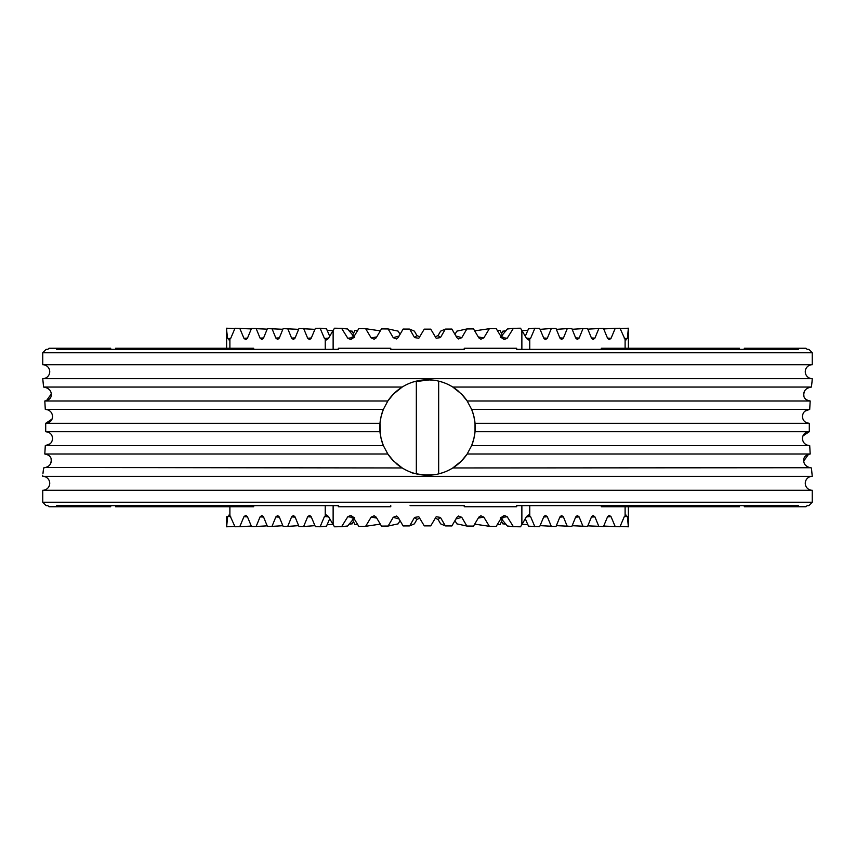 <?xml version="1.0" encoding="UTF-8"?>
<svg xmlns="http://www.w3.org/2000/svg" width="855" height="855" viewBox="0 0 855 855"><rect width="100%" height="100%" fill="white"/><g stroke="black" fill="none" stroke-linecap="round" stroke-linejoin="round"><path stroke-width="1.28" d="M809.642 467.728L452.787 467.952L461.486 460.984L467.172 454.005L471.629 445.637A47.709 47.709 0 0 0 473.884 438.658L471.629 445.637L809.706 445.637C805.367 445.188 802.931 442.858 802.418 438.658C802.717 434.447 805.015 432.117 809.3 431.69L809.3 423.31L475.027 423.31A47.709 47.709 0 0 0 473.884 416.342L475.027 423.31L475.027 431.69L473.884 438.658M808.905 505.626L807.131 505.626L806.009 506.737L807.131 505.626L808.905 505.626L812.25 502.27L812.25 490.278A6.979 6.979 0 0 1 805.271 483.299A6.979 6.979 0 0 1 812.25 476.331L811.416 467.952C806.543 467.087 803.989 464.757 803.743 460.984C803.379 457.254 805.528 454.924 810.198 454.005L809.984 450.649M805.88 465.537L808.103 467.161M393.514 460.984L387.828 454.005A47.709 47.709 0 0 0 393.514 460.984L402.213 467.952L46.149 467.493M50.52 463.56L51.257 460.984C51.011 464.757 48.446 467.087 43.584 467.952L42.974 473.371M804.876 443.798L806.917 445.07M806.97 445.092L809.706 445.637L810.198 454.005L467.172 454.005L466.712 454.678M383.008 444.718L383.371 445.637L45.294 445.637L50.114 443.809M48.382 432.213L45.7 431.69C49.985 432.117 52.283 434.447 52.583 438.658C52.059 442.869 49.633 445.199 45.294 445.637L45.059 450.051M382.57 443.563A47.709 47.709 0 0 0 383.371 445.637L381.116 438.658L379.973 431.69A47.709 47.709 0 0 0 380.197 433.742M806.618 422.787L809.3 423.31C805.015 422.883 802.717 420.553 802.418 416.342C802.941 412.131 805.367 409.802 809.706 409.363L809.942 404.949M380.56 418.982A47.709 47.709 0 0 0 379.973 423.31L45.7 423.31L52.102 419.036M48.03 409.908L45.294 409.363C49.633 409.812 52.07 412.142 52.583 416.342C52.283 420.553 49.985 422.883 45.7 423.31L45.7 431.69L45.7 423.31M380.625 436.413L379.973 423.31L381.116 416.342L383.371 409.363A47.709 47.709 0 0 0 381.843 413.67M380.165 421.504L380.635 418.565M52.134 418.971L52.583 416.845M807.227 400.311L810.198 400.995L467.172 400.995A47.709 47.709 0 0 0 461.486 394.016L467.172 400.995L471.629 409.363L473.531 414.974M471.992 410.282L471.629 409.363L809.706 409.363L810.198 400.995C805.528 400.065 803.379 397.746 803.743 394.016L803.924 396.282M804.705 398.067L805.976 399.509M46.352 400.824L51.257 394.016C51.621 397.746 49.472 400.076 44.802 400.995L45.294 409.363L383.371 409.363L387.828 400.995L393.514 394.016L402.213 387.048A47.709 47.709 0 0 0 387.828 400.995L44.802 400.995L45.059 405.078M812.25 490.278L42.75 490.278A6.979 6.979 0 0 0 49.729 483.299A6.979 6.979 0 0 0 42.75 476.331L42.75 475.209M812.026 381.629L812.25 378.669L42.75 378.669A6.979 6.979 0 0 0 49.729 371.701A6.979 6.979 0 0 0 42.75 364.722L42.75 352.73L46.095 349.374L47.869 349.374L48.992 348.263L47.869 349.374L46.095 349.374M812.25 378.669A6.979 6.979 0 0 1 805.271 371.701A6.979 6.979 0 0 1 812.25 364.722L42.75 364.722M433.977 380.229L432.491 380.048M422.466 474.942L431.401 475.049M426.891 379.791L421.023 380.229M458.889 391.569A47.709 47.709 0 0 0 438.658 381.116L438.658 473.884A47.709 47.709 0 0 0 467.172 454.005M500.143 330.468L497.257 330.372L500.143 330.468L502.772 336.186M528.337 515.073L529.758 514.678M497.685 524.607L500.143 524.532L502.772 518.814M354.857 330.468L357.743 330.372L354.857 330.468L352.228 336.186M354.857 524.532L357.743 524.628L354.857 524.532L352.228 518.814M326.663 515.073L325.242 514.678M419.784 336.891L416.909 335.534L419.784 336.891M440.443 337.575L445.359 329.09L440.614 331.152L438.091 335.534L435.216 336.891L438.091 335.534L440.443 337.575L436.2 338.281L430.738 329.132L424.262 329.132L418.8 338.281L414.557 337.575L416.909 335.534L414.386 331.152L409.641 329.09L414.557 337.575M435.216 518.109L438.091 519.466L435.216 518.109M414.557 517.425L409.641 525.911L414.386 523.848L416.909 519.466L419.784 518.109L416.909 519.466L414.557 517.425L418.8 516.719L424.262 525.868L430.738 525.868L436.2 516.719L440.443 517.425L438.091 519.466L440.614 523.848L445.359 525.911L440.443 517.425M420.938 380.24L424.337 379.898M413.809 381.8L429.915 379.855M430.631 379.887L433.913 380.219L430.631 379.898M444.942 383.093L441.084 381.768L444.942 383.093M804.48 391.44L803.743 394.016C803.989 390.243 806.554 387.913 811.416 387.048L452.787 387.048C445.092 382.271 436.659 379.855 427.5 379.791L434.094 380.251M434.297 380.283L435.345 380.443M440.282 473.467L444.942 471.907L440.304 473.456M413.596 473.136L410.058 471.907C411.084 473.039 416.898 474.14 427.5 475.209L434.169 474.739L424.101 475.091M420.767 474.728L414.793 473.488M46.095 505.626L47.869 505.626L48.992 506.737L47.869 505.626L46.095 505.626L42.75 502.27L42.75 490.278M601.311 505.626L601.311 506.737L739.415 506.737L739.415 505.626L744.299 505.626L744.299 506.737L744.299 505.626M390.767 506.737L390.767 505.626L390.767 506.737L338.313 506.737L338.313 505.626L56.676 505.626L57.819 506.737L110.701 506.737L110.701 505.626L115.585 505.626L115.585 506.737L115.585 505.626M808.905 349.374L807.131 349.374L806.009 348.263L807.131 349.374L808.905 349.374L812.25 352.73L42.75 352.73M806.009 348.263L797.181 348.263L798.324 349.374L516.687 349.374L516.687 348.263L464.233 348.263L464.233 349.374L390.767 349.374L390.767 348.263L338.313 348.263L338.313 349.374L56.676 349.374L57.819 348.263L48.992 348.263M57.819 348.263L110.701 348.263L110.701 349.374M601.311 349.374L601.311 348.263L739.415 348.263L739.415 349.374M115.585 348.263L115.585 349.374L115.585 348.263L253.689 348.263L253.689 349.374M47.773 454.689L44.802 454.005C49.472 454.935 51.621 457.254 51.257 460.984L51.076 458.718M50.295 456.933L49.024 455.491M50.124 411.202L48.083 409.93M49.12 389.463L46.897 387.839M45.358 387.272L43.584 387.048L42.75 378.669M809.3 423.31L809.3 431.69L475.027 431.69A47.709 47.709 0 0 1 474.44 436.018M812.25 379.791L811.416 387.048L808.851 387.507M381.554 440.346L380.753 437.044M379.791 426.955L380.015 422.819M382.121 412.783L381.554 414.643M379.791 427.65L379.962 431.497M383.371 445.637L387.828 454.005L44.802 454.005L45.294 445.637M429.809 379.844L427.5 379.791C418.373 379.844 409.94 382.26 402.213 387.048L43.584 387.048C48.457 387.913 51.011 390.243 51.257 394.016M434.18 380.261L427.5 379.791L414.547 381.587M423.717 379.941L421.611 380.154M381.832 441.33A47.709 47.709 0 0 0 382.217 442.516M396.111 463.431A47.709 47.709 0 0 0 416.342 473.884L416.342 381.116M402.213 467.952C409.951 472.74 418.384 475.156 427.5 475.209C436.606 475.166 445.038 472.74 452.787 467.952M812.25 364.722L812.25 352.73M812.25 502.27L42.75 502.27M812.25 476.331L42.75 476.331M473.446 440.346L474.279 436.852M474.365 436.435L475.006 431.861M475.209 427.415L474.974 422.787M474.236 417.935L473.446 414.654L474.247 417.945M744.299 348.263L744.299 349.374L744.299 348.263L797.181 348.263M474.375 418.597L474.974 422.765M475.209 427.543L475.049 431.412M474.226 437.129L472.986 441.896M379.973 431.69L45.7 431.69M744.299 506.737L797.181 506.737L798.324 505.626L516.687 505.626L516.687 506.737L464.233 506.737L464.233 505.626L410.058 505.626M464.233 506.737L464.233 505.626L444.942 505.626M338.313 506.737L338.313 505.626L333.129 505.626L333.129 524.639L328.395 516.441L326.524 515.063L324.483 516.473L320.112 526.755L315.367 526.68L311.177 516.698L309.574 515.33L307.682 516.741L303.632 526.52L298.983 526.477L295.039 516.869L293.436 515.49L291.598 516.89L287.718 526.402L283.123 526.381L279.275 516.933L277.651 515.544L275.855 516.933L271.997 526.381L267.412 526.402L263.522 516.89L261.876 515.49L260.08 516.869L256.137 526.477L251.488 526.52L247.437 516.741L245.748 515.33L243.942 516.698L239.763 526.68L235.007 526.755L229.888 515.437L227.676 516.441L226.618 526.798L234.858 526.391M806.009 506.737L797.181 506.737M57.819 506.737L48.992 506.737M464.233 348.263L464.233 349.374L444.942 349.374M338.313 348.263L338.313 349.374L333.129 349.374L333.129 330.361L328.395 338.559L326.524 339.937L324.483 338.527L328.63 338.11M390.767 348.263L390.767 349.374L410.058 349.374M473.168 413.67A47.709 47.709 0 0 0 472.783 412.484M472.43 411.437A47.709 47.709 0 0 0 471.629 409.363M452.787 387.048L461.486 394.016M809.706 409.363L804.886 411.191M809.3 431.69L802.898 435.965M802.866 436.029L802.418 438.658M808.648 454.176L803.743 460.984M115.585 506.737L253.689 506.737L253.689 505.626M353.446 521.39L352.196 523.848L349.022 524.136M349.022 330.864L352.196 331.152L353.446 333.61M501.554 521.39L502.804 523.848L505.978 524.136M501.554 333.61L502.804 331.152L505.978 330.864M399.093 519.006L393.236 517.307L388.117 526.049L398.184 523.848L400.022 520.61M474.675 524.136L489.359 526.295L483.823 517.093L480.841 515.768L478.821 517.147L473.51 526.103L466.883 526.049L456.816 523.848L454.978 520.61M455.907 335.994L461.764 337.693L466.883 328.951L456.816 331.152L454.978 334.391M380.325 330.864L365.641 328.705L371.177 337.907L374.159 339.232L376.179 337.853L381.49 328.897L388.117 328.951L398.184 331.152L400.022 334.391M329.677 518.825L326.503 526.178L320.112 526.755M354.622 517.617L347.643 525.996L341.615 526.669L347.803 516.751L350.742 515.426L352.976 516.837L358.822 526.391L365.641 526.295L371.177 517.093L374.159 515.768L376.179 517.147L381.49 526.103L388.117 526.049M354.622 337.383L347.643 329.004L341.615 328.331L347.803 338.249L353.35 337.543M329.677 336.175L326.503 328.822L320.112 328.245L324.483 338.527M500.378 517.617L507.357 525.996L513.385 526.669L507.197 516.751L501.65 517.457M516.687 505.626L521.871 505.626L521.871 524.639L520.492 526.798L513.385 526.669M489.359 526.295L496.178 526.391L502.024 516.837L504.258 515.426L507.197 516.751M466.883 526.049L461.764 517.307L455.907 519.006M445.359 525.911L451.878 525.943L456.869 517.35L458.537 516.046L461.764 517.307M409.641 525.911L403.122 525.943L398.131 517.35L396.464 516.046L393.236 517.307M380.325 524.136L365.641 526.295M341.615 526.669L334.508 526.798L333.129 524.639M332.894 524.265L327.102 524.714M314.929 525.654L303.632 526.52M298.651 525.654L287.718 526.402M282.855 525.718L271.997 526.381M267.188 525.857L256.137 526.477M251.306 526.071L239.763 526.68M226.618 524.639L226.618 516.751M226.618 526.669L226.618 516.837M628.382 515.394L628.382 516.837M620.142 526.391L628.382 526.798L627.324 516.441L624.31 516.591M603.694 526.071L619.993 526.755L624.364 516.473L626.031 515.052M615.237 526.68L611.058 516.698L607.499 516.89M587.812 525.857L603.512 526.52L607.563 516.741L609.252 515.33L611.058 516.698M598.863 526.477L594.92 516.869L591.404 517.072M572.145 525.718L587.588 526.402L591.478 516.89L593.124 515.49L594.92 516.869M583.003 526.381L579.145 516.933L575.639 517.157M556.348 525.654L571.877 526.381L575.725 516.933L577.349 515.544L579.145 516.933M567.282 526.402L563.402 516.89L559.843 517.147M540.071 525.654L556.017 526.477L559.961 516.869L561.564 515.49L563.402 516.89M522.106 524.265L527.898 524.714M551.368 526.52L547.318 516.741L543.673 517.051M525.323 518.825L528.497 526.178L539.633 526.68L543.823 516.698L545.426 515.33L547.318 516.741M534.888 526.755L530.517 516.473L526.37 516.89M228.969 515.052L229.888 515.437L229.888 506.737M625.112 506.737L625.112 515.437L627.324 516.441M521.871 524.639L526.605 516.441L528.476 515.063L530.517 516.473M628.382 506.737L628.382 524.639M525.323 336.175L528.497 328.822L534.888 328.245L530.517 338.527L528.476 339.937L526.605 338.559L521.871 330.361L521.871 349.374L516.687 349.374M500.378 337.383L507.357 329.004L513.385 328.331L507.197 338.249L504.258 339.574L502.024 338.163L496.178 328.609L489.359 328.705L483.823 337.907L480.841 339.232L478.821 337.853L473.51 328.897L466.883 328.951M333.129 330.361L334.508 328.202L341.615 328.331M365.641 328.705L358.822 328.609L352.976 338.163L350.742 339.574L347.803 338.249M388.117 328.951L393.236 337.693L399.093 335.994M403.122 329.057L409.641 329.09L403.122 329.057L398.131 337.65L396.464 338.954L393.236 337.693M445.359 329.09L451.878 329.057L456.869 337.65L458.537 338.954L461.764 337.693M474.675 330.864L489.359 328.705M513.385 328.331L520.492 328.202L521.871 330.361M226.618 328.331L226.618 348.263L226.618 330.361L227.676 338.559L230.69 338.409M226.618 338.249L226.618 339.606M234.858 328.609L226.618 328.202L226.618 330.361M620.142 328.609L628.382 328.202L627.324 338.559L625.112 339.563L619.993 328.245L615.237 328.32L611.058 338.302L609.252 339.67L607.563 338.259L603.512 328.48L598.863 328.523L594.92 338.131L593.124 339.51L591.478 338.11L587.588 328.598L583.003 328.619L579.145 338.067L577.349 339.456L575.725 338.067L571.877 328.619L567.282 328.598L563.402 338.11L561.564 339.51L559.961 338.131L556.017 328.523L551.368 328.48L547.318 338.259L545.426 339.67L543.823 338.302L539.633 328.32L534.888 328.245M628.382 339.606L628.382 338.249M251.306 328.929L235.007 328.245L230.636 338.527L228.969 339.948M239.763 328.32L243.942 338.302L247.501 338.11M267.188 329.143L251.488 328.48L247.437 338.259L245.748 339.67L243.942 338.302M251.488 328.48L256.137 328.523L260.08 338.131L263.596 337.928M282.855 329.282L267.412 328.598L263.522 338.11L261.876 339.51L260.08 338.131M271.997 328.619L275.855 338.067L279.361 337.843M298.651 329.346L283.123 328.619L279.275 338.067L277.651 339.456L275.855 338.067M287.718 328.598L291.598 338.11L295.157 337.853M314.929 329.346L298.983 328.523L295.039 338.131L293.436 339.51L291.598 338.11M332.894 330.735L327.102 330.287M303.632 328.48L307.682 338.259L311.327 337.949M320.112 328.245L315.367 328.32L311.177 338.302L309.574 339.67L307.682 338.259M522.106 330.735L527.898 330.287M540.071 329.346L551.368 328.48M556.348 329.346L567.282 328.598M572.145 329.282L583.003 328.619M587.812 329.143L598.863 328.523M603.694 328.929L615.237 328.32M229.888 348.263L229.888 339.563L227.676 338.559M626.031 339.948L625.112 339.563L625.112 348.263M628.382 330.361L628.382 348.263M770.526 506.737L770.526 505.626M84.474 506.737L84.474 505.626M770.526 348.263L770.526 349.374M84.474 348.263L84.474 349.374M120.331 348.263L120.331 349.374M212.414 348.263L212.414 349.374M642.586 348.263L642.586 349.374M734.669 348.263L734.669 349.374M212.414 506.737L212.414 505.626M120.331 506.737L120.331 505.626M734.669 506.737L734.669 505.626M642.586 506.737L642.586 505.626M483.823 517.093L478.287 518.066M376.713 518.066L371.177 517.093M353.35 517.457L347.803 516.751M328.63 516.89L324.483 516.473M311.327 517.051L307.682 516.741M295.157 517.147L291.598 516.89M279.361 517.157L275.855 516.933M263.596 517.072L260.08 516.869M247.501 516.89L243.942 516.698M230.69 516.591L227.676 516.441M529.758 505.626L529.758 515.437M325.242 505.626L325.242 515.437M371.177 337.907L376.713 336.934M478.287 336.934L483.823 337.907M501.65 337.543L507.197 338.249M526.37 338.11L530.517 338.527M543.673 337.949L547.318 338.259M559.843 337.853L563.402 338.11M575.639 337.843L579.145 338.067M591.404 337.928L594.92 338.131M607.499 338.11L611.058 338.302M624.31 338.409L627.324 338.559M325.242 339.563L325.242 349.374M529.758 339.563L529.758 349.374"/></g></svg>
